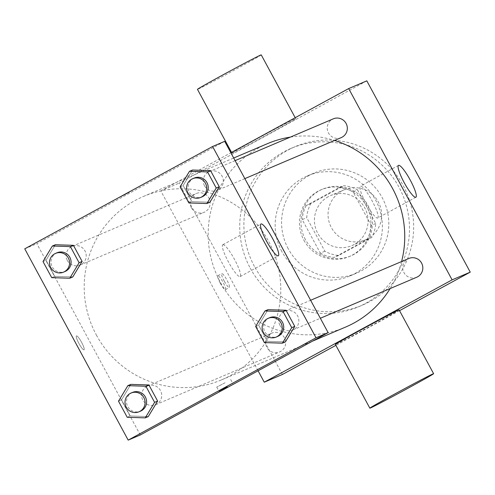 <?xml version="1.0" encoding="UTF-8"?>
<svg xmlns="http://www.w3.org/2000/svg" width="495" height="495" viewBox="0 0 495 495"><rect width="100%" height="100%" fill="white"/><g stroke="black" fill="none" stroke-linecap="round" stroke-linejoin="round"><path stroke-width="0.37" stroke-dasharray="2.48 1.86" d="M341.921 190.878A27.188 26.736 -113.1 0 0 330.784 226.438A27.188 26.736 -113.1 0 0 365.496 239.809A27.188 26.736 -113.1 0 0 379.448 204.317A27.188 26.736 -113.1 0 0 344.204 189.777A27.188 26.736 -113.1 0 0 341.921 190.878M328.315 196.676A27.188 26.736 -113.1 0 0 317.177 232.229A27.188 26.736 -113.1 0 0 351.889 245.6A27.188 26.736 -113.1 0 0 365.842 210.115A27.188 26.736 -113.1 0 0 330.598 195.568A27.188 26.736 -113.1 0 0 328.315 196.676M357.613 189.95L375.748 223.499A35.089 34.508 -113.1 0 1 371.72 237.513L338.772 255.463A35.089 34.508 -113.1 0 1 324.875 251.219L306.733 217.664A35.089 34.508 -113.1 0 1 310.761 203.655L343.709 185.705A35.089 34.508 -113.1 0 1 357.613 189.95L353.077 191.881L371.213 225.429L375.748 223.499M324.875 251.219L320.339 253.149L302.197 219.594L306.733 217.664M310.761 203.655L306.226 205.586L339.174 187.636L343.709 185.705M306.226 205.586A35.089 34.508 -113.1 0 0 302.197 219.594M320.339 253.149A35.089 34.508 -113.1 0 0 334.236 257.394L338.772 255.463M371.213 225.429A35.089 34.508 -113.1 0 1 367.185 239.444L334.236 257.394M353.077 191.881A35.089 34.508 -113.1 0 0 339.174 187.636M305.396 239.568A36.246 35.646 66.9 0 1 322.511 189.164A36.246 35.646 66.9 0 1 369.505 208.556A36.246 35.646 66.9 0 1 350.906 255.865A36.246 35.646 66.9 0 1 305.396 239.568M303.887 240.217A36.246 35.646 -113.1 0 0 349.39 256.509A36.246 35.646 -113.1 0 0 367.995 209.199A36.246 35.646 -113.1 0 0 320.995 189.808A36.246 35.646 -113.1 0 0 317.957 191.274A36.246 35.646 -113.1 0 0 303.887 240.217M367.185 239.444L371.72 237.513M288.232 248.744A54.37 53.472 66.9 0 1 313.898 173.132A54.37 53.472 66.9 0 1 384.392 202.214A54.37 53.472 66.9 0 1 356.493 273.184A54.37 53.472 66.9 0 1 288.232 248.744M281.803 251.479A54.37 53.472 66.9 0 1 307.475 175.867A54.37 53.472 66.9 0 1 377.97 204.949A54.37 53.472 66.9 0 1 350.064 275.919A54.37 53.472 66.9 0 1 281.803 251.479M254.411 266.403A86.087 84.664 66.9 0 1 295.051 146.681A86.087 84.664 66.9 0 1 406.667 192.734A86.087 84.664 66.9 0 1 362.489 305.106A86.087 84.664 66.9 0 1 254.411 266.403M250.253 268.172A86.087 84.664 -113.1 0 0 358.331 306.875A86.087 84.664 -113.1 0 0 402.509 194.504A86.087 84.664 -113.1 0 0 290.893 148.451A86.087 84.664 -113.1 0 0 283.672 151.946A86.087 84.664 -113.1 0 0 250.253 268.172M282.397 374.474L178.973 183.187L366.82 80.852M399.533 310.662L335.876 345.343M220.294 283.258A7.932 1.429 61.4 0 0 225.404 289.655A7.932 1.429 61.4 0 0 222.874 282.008A7.932 1.429 61.4 0 0 217.819 275.727A7.932 1.429 61.4 0 0 220.294 283.258M258.087 370.792L160.826 190.909L178.973 183.187M341.272 137.585A10.185 10.018 66.9 0 1 328.482 133.007A10.185 10.018 66.9 0 1 333.29 118.843M191.355 207.714A10.185 10.018 66.9 0 1 196.162 193.545A10.185 10.018 66.9 0 1 209.366 198.996A10.185 10.018 66.9 0 1 204.138 212.293A10.185 10.018 66.9 0 1 191.355 207.714M270.808 333.599A10.185 10.018 -113.1 0 0 266.638 346.921A10.185 10.018 -113.1 0 0 279.644 351.933A10.185 10.018 -113.1 0 0 284.873 338.636A10.185 10.018 -113.1 0 0 270.808 333.599M160.826 190.909L230.862 152.757M416.771 277.225A10.185 10.018 66.9 0 1 403.988 272.646A10.185 10.018 66.9 0 1 408.796 258.483M345.51 327.108A99.681 98.029 66.9 0 1 220.368 282.292A99.681 98.029 66.9 0 1 267.424 143.668M290.386 137.109A99.681 98.029 66.9 0 1 334.546 140.45M401.594 261.546A99.681 98.029 66.9 0 1 390.147 288.56M232.514 152.936A36.246 0.625 151.6 0 0 267.009 134.863A36.246 0.625 151.6 0 0 295.713 118.639A36.246 0.625 151.6 0 0 263.532 135.333A36.246 0.625 151.6 0 0 231.938 153.122A36.246 0.625 151.6 0 0 232.514 152.936M399.137 309.926A36.246 0.625 -28.4 0 1 367.55 327.715A36.246 0.625 -28.4 0 1 335.369 344.409M377.679 218.035A18.123 3.273 61.4 0 0 377.735 218.01A18.123 3.273 61.4 0 0 371.937 200.531A18.123 3.273 61.4 0 0 360.391 186.182A18.123 3.273 61.4 0 0 366.114 203.525A18.123 3.273 61.4 0 0 377.679 218.035M224.235 281.104A7.932 1.429 -118.6 0 1 221.766 273.58A7.932 1.429 -118.6 0 1 226.815 279.861A7.932 1.429 -118.6 0 1 229.352 287.508A7.932 1.429 -118.6 0 1 224.235 281.104M261.236 54.877A36.246 0.625 -28.4 0 1 232.532 71.101A36.246 0.625 -28.4 0 1 198.043 89.174A36.246 0.625 -28.4 0 1 197.462 89.36M96.389 335.065A99.681 98.029 -113.1 0 0 221.525 379.882A99.681 98.029 -113.1 0 0 272.683 249.765A99.681 98.029 -113.1 0 0 143.445 196.441A99.681 98.029 -113.1 0 0 135.079 200.487A99.681 98.029 -113.1 0 0 96.389 335.065M204.503 185.78A10.185 10.018 66.9 0 1 209.311 171.617A10.185 10.018 66.9 0 1 222.317 176.628A10.185 10.018 66.9 0 1 217.286 190.358A10.185 10.018 66.9 0 1 204.503 185.78M146.829 386.372A10.185 10.018 -113.1 0 0 142.653 399.694A10.185 10.018 -113.1 0 0 155.659 404.706A10.185 10.018 -113.1 0 0 160.887 391.409A10.185 10.018 -113.1 0 0 146.829 386.372M67.37 260.488A10.185 10.018 -113.1 0 0 80.159 265.066A10.185 10.018 -113.1 0 0 85.388 251.769A10.185 10.018 -113.1 0 0 71.323 246.733A10.185 10.018 -113.1 0 0 67.37 260.488M280.003 325.419A10.185 10.018 -113.1 0 0 292.793 329.998A10.185 10.018 -113.1 0 0 298.021 316.707A10.185 10.018 -113.1 0 0 283.957 311.671A10.185 10.018 -113.1 0 0 280.003 325.419M140.277 434.975L36.847 243.689L224.693 141.347M24.75 248.837L36.847 243.689M76.471 335.895A7.932 1.429 61.4 0 0 76.453 335.907A7.932 1.429 61.4 0 0 78.99 343.555A7.932 1.429 61.4 0 0 84.039 349.829A7.932 1.429 61.4 0 0 81.533 342.243A7.932 1.429 61.4 0 0 76.471 335.895A7.932 1.429 61.4 0 0 76.459 335.901A7.932 1.429 61.4 0 0 78.996 343.549A7.932 1.429 61.4 0 0 84.045 349.829A7.932 1.429 61.4 0 0 81.539 342.243A7.932 1.429 61.4 0 0 76.478 335.888M285.411 341.884L267.362 341.29L258.656 325.184L267.999 309.672L258.656 325.184L267.362 341.29L285.411 341.884M72.784 276.946L54.728 276.358L46.023 260.252L55.366 244.734L46.023 260.252L54.728 276.358L72.784 276.946M148.283 416.586L130.234 415.998L121.523 399.892L130.866 384.374L121.523 399.892L130.234 415.998L148.283 416.586M209.911 202.245L191.862 201.651L183.15 185.545L192.493 170.033L183.15 185.545L191.862 201.651L209.911 202.245M121.133 196.62L129.43 192.289L121.133 196.62M121.133 196.626L129.436 192.295L121.133 196.626M225.033 382.765L216.736 387.096L225.033 382.765M222.855 244.722A18.123 3.273 -118.6 0 1 234.42 259.238A18.123 3.273 -118.6 0 1 240.143 276.581A18.123 3.273 -118.6 0 1 228.597 262.226A18.123 3.273 -118.6 0 1 222.799 244.747A18.123 3.273 -118.6 0 1 222.855 244.722M194.189 178.052A10.185 10.018 -113.1 0 0 189.164 191.788A10.185 10.018 -113.1 0 0 202.17 196.8M188.836 202.938L191.862 201.651M180.131 186.832L183.15 185.545M269.695 317.691A10.185 10.018 -113.1 0 0 264.664 331.427A10.185 10.018 -113.1 0 0 277.67 336.433M264.336 342.577L267.362 341.29M255.63 326.471L258.656 325.184M57.061 252.759A10.185 10.018 -113.1 0 0 52.031 266.496A10.185 10.018 -113.1 0 0 65.037 271.501M51.703 277.646L54.728 276.358M42.997 261.539L46.023 260.252M132.561 392.399A10.185 10.018 -113.1 0 0 127.537 406.129A10.185 10.018 -113.1 0 0 140.543 411.141M127.209 417.285L130.234 415.998M118.497 401.179L121.523 399.892M344.204 189.777L330.598 195.568M365.496 239.809L351.889 245.6M349.39 256.509L350.906 255.865M320.995 189.808L322.511 189.164M350.064 275.919L356.493 273.184M307.475 175.867L313.898 173.132M358.331 306.875L362.489 305.106M290.893 148.451L295.051 146.681M398.525 165.404L360.391 186.182M415.868 197.239L377.735 218.01M225.404 289.655L229.352 287.508M217.819 275.727L221.766 273.58M231.542 152.386L231.938 153.122M295.206 117.705L295.713 118.639M221.525 379.882L312.425 341.185M143.445 196.441L233.708 158.016M235.119 160.628L209.311 171.617M244.852 178.627L217.286 190.358M155.659 404.706L279.644 351.933M147.683 385.964L271.662 333.185M80.159 265.066L204.138 212.293M72.177 246.324L196.162 193.545M292.793 329.998L320.352 318.266M284.811 311.256L310.625 300.267M216.736 387.096L218.908 391.118M230.689 379.554L232.86 383.575M240.143 276.581L278.277 255.804M222.799 244.747L260.933 223.975"/><path stroke-width="0.74" d="M230.862 152.757L348.678 88.574L366.82 80.852L470.25 272.139L399.533 310.662M335.876 345.343L282.397 374.474L264.256 382.196L258.087 370.792M235.119 160.628L333.29 118.843A10.185 10.018 66.9 0 1 346.5 124.288A10.185 10.018 66.9 0 1 341.272 137.585L244.852 178.627M348.678 88.574L452.108 279.861L264.256 382.196M310.625 300.267L408.796 258.483A10.185 10.018 66.9 0 1 422 263.928A10.185 10.018 66.9 0 1 416.771 277.225L320.352 318.266M233.708 158.016L267.424 143.668A99.681 98.029 66.9 0 1 290.386 137.109M334.546 140.45A99.681 98.029 66.9 0 1 401.594 261.546M390.147 288.56A99.681 98.029 66.9 0 1 345.51 327.108L312.425 341.185M415.812 197.264A18.123 3.273 -118.6 0 1 404.248 182.748A18.123 3.273 -118.6 0 1 398.525 165.404A18.123 3.273 -118.6 0 1 410.07 179.759A18.123 3.273 -118.6 0 1 415.868 197.239A18.123 3.273 -118.6 0 1 415.812 197.264M452.108 279.861L470.25 272.139M369.845 408.171L335.369 344.409A36.246 0.625 -28.4 0 1 364.066 328.185A36.246 0.625 -28.4 0 1 398.562 310.111A36.246 0.625 -28.4 0 1 399.137 309.926L433.614 373.688A36.246 0.625 151.6 0 0 433.038 373.874A36.246 0.625 151.6 0 0 398.543 391.947A36.246 0.625 151.6 0 0 369.845 408.171A36.246 0.625 151.6 0 0 402.027 391.477A36.246 0.625 151.6 0 0 433.614 373.688M231.542 152.386L197.462 89.36A36.246 0.625 -28.4 0 1 229.055 71.571A36.246 0.625 -28.4 0 1 261.236 54.877L295.206 117.705M212.603 146.495L224.693 141.347L328.123 332.634L140.277 434.975L128.18 440.123L24.75 248.837L212.603 146.495L316.027 337.782L128.18 440.123M264.974 310.959L267.999 309.672L286.048 310.26L294.76 326.366L285.411 341.884L282.391 343.171L264.336 342.577L255.63 326.471L264.974 310.959L283.022 311.547L291.734 327.653L282.391 343.171M52.34 246.027L55.366 244.734L73.415 245.328L82.127 261.434L72.784 276.946L69.758 278.233L51.703 277.646L42.997 261.539L52.34 246.027L70.389 246.615L79.101 262.721L69.758 278.233M127.84 385.661L130.866 384.374L148.921 384.968L157.627 401.074L148.283 416.586L145.258 417.873L127.209 417.285L118.497 401.179L127.84 385.661L145.895 386.255L154.601 402.361L145.258 417.873M189.474 171.32L192.493 170.033L210.548 170.62L219.254 186.726L209.911 202.245L206.885 203.532L188.836 202.938L180.131 186.832L189.474 171.32L207.523 171.907L216.228 188.013L206.885 203.532M316.027 337.782L328.123 332.634M260.989 223.95A18.123 3.273 -118.6 0 1 272.553 238.46A18.123 3.273 -118.6 0 1 278.277 255.804A18.123 3.273 -118.6 0 1 266.731 241.455A18.123 3.273 -118.6 0 1 260.933 223.975A18.123 3.273 -118.6 0 1 260.989 223.95M227.205 386.781L218.908 391.118L227.205 386.781M200.654 197.443L202.17 196.8A10.185 10.018 -113.1 0 0 207.393 183.503A10.185 10.018 -113.1 0 0 194.189 178.052L192.679 178.695A10.185 10.018 -113.1 0 0 187.648 192.431A10.185 10.018 -113.1 0 0 200.654 197.443A10.185 10.018 -113.1 0 0 205.883 184.146A10.185 10.018 -113.1 0 0 192.679 178.695M192.493 170.033L210.548 170.62L219.254 186.726L209.911 202.245M207.523 171.907L210.548 170.62M216.228 188.013L219.254 186.726M276.161 337.076L277.67 336.433A10.185 10.018 -113.1 0 0 282.899 323.142A10.185 10.018 -113.1 0 0 269.695 317.691L268.179 318.335A10.185 10.018 -113.1 0 0 263.154 332.071A10.185 10.018 -113.1 0 0 276.161 337.076A10.185 10.018 -113.1 0 0 281.389 323.786A10.185 10.018 -113.1 0 0 268.179 318.335M267.999 309.672L286.048 310.26L294.76 326.366L285.411 341.884M283.022 311.547L286.048 310.26M291.734 327.653L294.76 326.366M63.527 272.145L65.037 271.501A10.185 10.018 -113.1 0 0 70.265 258.204A10.185 10.018 -113.1 0 0 57.061 252.759L55.545 253.403A10.185 10.018 -113.1 0 0 50.521 267.139A10.185 10.018 -113.1 0 0 63.527 272.145A10.185 10.018 -113.1 0 0 68.756 258.848A10.185 10.018 -113.1 0 0 55.545 253.403M55.366 244.734L73.415 245.328L82.127 261.434L72.784 276.946M70.389 246.615L73.415 245.328M79.101 262.721L82.127 261.434M139.027 411.784L140.543 411.141A10.185 10.018 -113.1 0 0 145.765 397.844A10.185 10.018 -113.1 0 0 132.561 392.399L131.051 393.042A10.185 10.018 -113.1 0 0 126.021 406.772A10.185 10.018 -113.1 0 0 139.027 411.784A10.185 10.018 -113.1 0 0 144.255 398.487A10.185 10.018 -113.1 0 0 131.051 393.042M130.866 384.374L148.921 384.968L157.627 401.074L148.283 416.586M145.895 386.255L148.921 384.968M154.601 402.361L157.627 401.074"/></g></svg>
